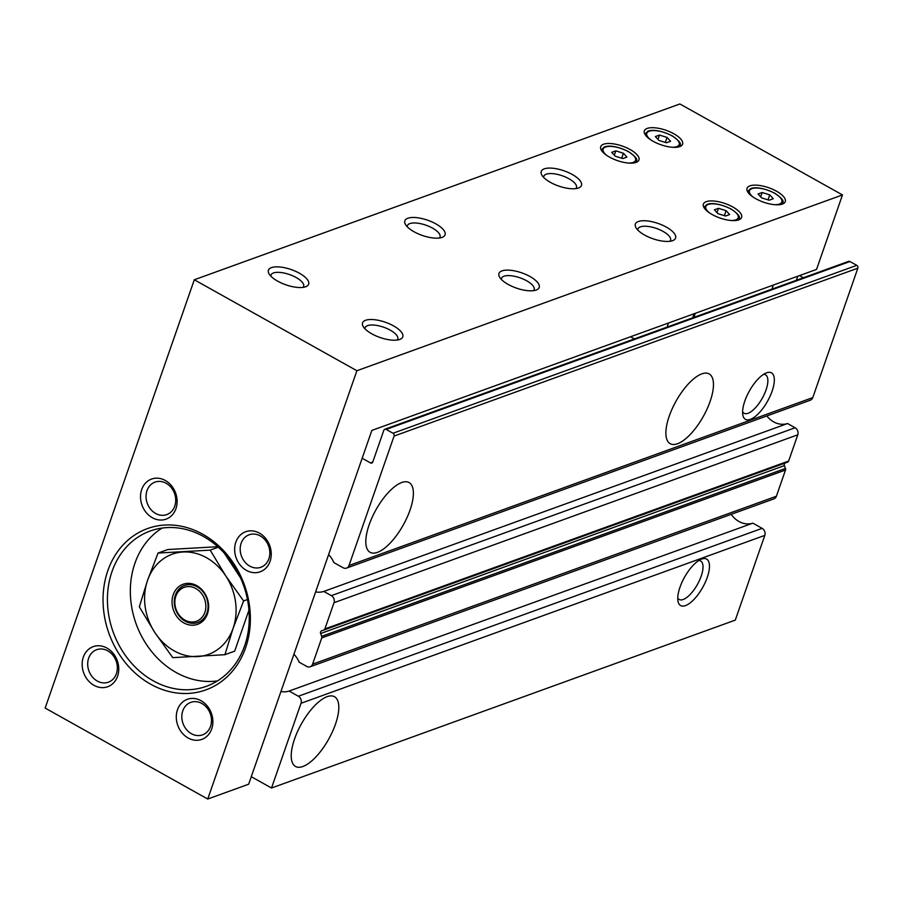<?xml version="1.0" encoding="UTF-8"?>
<svg xmlns="http://www.w3.org/2000/svg" width="903" height="903" viewBox="0 0 903 903"><rect width="100%" height="100%" fill="white"/><g stroke="black" fill="none" stroke-linecap="round" stroke-linejoin="round"><path stroke-width="1.35" d="M251.282 776.693L271.521 788.014L301.026 703.29A5.328 4.47 -109.9 0 0 298.374 696.236L289.095 691.055L752.865 523.153L762.132 528.345L298.374 696.236M762.132 528.345A5.328 4.47 -109.9 0 1 764.796 535.389L735.29 620.113L271.521 788.014M707.263 577.378A26.639 10.418 119.2 0 0 701.529 559.115A26.639 10.418 119.2 0 0 684.53 577.231A26.639 10.418 119.2 0 0 677.984 601.195A26.639 10.418 119.2 0 0 690.739 602.436A26.639 10.418 119.2 0 0 707.263 577.378M335.476 724.172A39.958 15.622 119.2 0 0 334.516 696.721A39.958 15.622 119.2 0 0 301.376 723.958A39.958 15.622 119.2 0 0 295.507 766.455A39.958 15.622 119.2 0 0 335.476 724.172M731.216 514.326A22.372 18.76 -109.9 0 0 752.865 523.153M766.828 415.956A22.372 18.76 -109.9 0 0 787.563 423.53L795.114 427.762A5.328 4.47 -109.9 0 1 797.778 434.806L788.646 461.038A2.133 1.783 -109.9 0 1 787.687 462.076L785.317 462.979A2.133 1.783 -109.9 0 0 784.402 465.609L785.463 468.431A2.133 1.783 -109.9 0 1 785.508 470.023L776.377 496.255A5.328 4.47 -109.9 0 1 773.916 498.874L310.147 666.775A5.328 4.47 -109.9 0 1 306.704 666.414L299.153 662.192A22.372 18.76 -109.9 0 0 293.926 654.235M280.946 691.517A22.372 18.76 -109.9 0 0 289.095 691.055M310.147 666.775A5.328 4.47 -109.9 0 0 312.607 664.156L321.739 637.924A2.133 1.783 -109.9 0 0 321.705 636.333L320.633 633.511A2.133 1.783 -109.9 0 1 321.558 630.87L323.917 629.967A2.133 1.783 -109.9 0 0 324.877 628.939L334.008 602.707A5.328 4.47 -109.9 0 0 331.356 595.653L323.793 591.431L787.563 423.53M346.549 568.1A5.328 4.47 -109.9 0 0 349.009 565.492L394.08 436.07A2.133 1.783 -109.9 0 0 393.019 433.248L386.168 429.422A2.133 1.783 -109.9 0 0 384.802 429.275L848.572 261.385A2.133 1.783 -109.9 0 1 849.937 261.52L856.789 265.347A2.133 1.783 -109.9 0 1 857.85 268.168L812.779 397.591A5.328 4.47 -109.9 0 1 810.318 400.21L346.549 568.1A5.328 4.47 -109.9 0 1 343.117 567.75L333.839 562.569A22.372 18.76 -109.9 0 0 328.613 554.611M315.632 591.894A22.372 18.76 -109.9 0 0 323.793 591.431M772.11 391.157A26.639 10.418 119.2 0 0 766.376 372.894A26.639 10.418 119.2 0 0 749.377 391.01A26.639 10.418 119.2 0 0 742.83 414.974A26.639 10.418 119.2 0 0 755.585 416.227A26.639 10.418 119.2 0 0 772.11 391.157M710.13 401.395A39.958 15.622 119.2 0 0 709.182 373.932A39.958 15.622 119.2 0 0 676.031 401.169A39.958 15.622 119.2 0 0 670.161 443.666A39.958 15.622 119.2 0 0 710.13 401.395M410.052 510.026A39.958 15.622 119.2 0 0 409.093 482.574A39.958 15.622 119.2 0 0 375.953 509.811A39.958 15.622 119.2 0 0 370.083 552.309A39.958 15.622 119.2 0 0 410.052 510.026M384.802 429.275A2.133 1.783 -109.9 0 0 383.809 430.325L372.792 461.975A2.133 1.783 -109.9 0 1 370.433 462.889L362.171 458.261M803.377 277.74L799.516 275.584M742.605 411.824A22.022 8.612 119.2 0 0 744.004 413.247A22.022 8.612 119.2 0 0 766.037 389.938A22.022 8.612 119.2 0 0 765.518 374.801A22.022 8.612 119.2 0 0 763.566 374.35M677.758 598.034A22.022 8.612 119.2 0 0 679.158 599.457A22.022 8.612 119.2 0 0 701.191 576.159A22.022 8.612 119.2 0 0 700.66 561.023A22.022 8.612 119.2 0 0 698.719 560.571M771.896 289.141L773.307 285.066M692.703 317.811L694.125 313.736M693.876 317.382L695.287 313.318M371.867 430.404L816.538 269.421L842.476 194.935L679.891 103.969L194.303 279.772L45.15 708.065L207.735 799.031L248.664 784.21L371.867 430.404M197.17 586.792A19.674 16.502 70.1 0 1 201.866 620.248A19.674 16.502 70.1 0 1 174.493 604.931A19.674 16.502 70.1 0 1 197.17 586.792M196.831 585.675A21.311 17.868 70.1 0 1 207.453 613.871A21.311 17.868 70.1 0 1 183.862 622.912A21.311 17.868 70.1 0 1 173.229 594.716A21.311 17.868 70.1 0 1 196.831 585.675M158.048 553.065L210.196 550.13L225.773 575.945L243.618 600.946L233.132 628.228L224.903 654.698L172.755 657.644L154.91 632.642A53.266 44.676 -109.9 0 0 197.701 656.583A53.266 44.676 -109.9 0 0 233.132 628.228A53.266 44.676 -109.9 0 0 225.773 575.945A53.266 44.676 -109.9 0 0 182.993 552.004A53.266 44.676 -109.9 0 0 147.55 580.358A53.266 44.676 -109.9 0 0 154.91 632.642L139.322 606.827L147.55 580.358L158.048 553.065L167.823 549.532L217.781 546.71M240.446 577.706L224.271 553.121M224.903 654.698L234.678 651.153L248.946 610.191M217.465 680.918A82.568 69.249 70.1 0 1 147.923 646.616A82.568 69.249 70.1 0 1 134.931 563.235A82.568 69.249 70.1 0 1 162.122 528.063M776.524 191.21A20.238 7.675 -160.8 0 1 785.271 201.629A20.238 7.675 -160.8 0 1 763.633 202.216A20.238 7.675 -160.8 0 1 747.041 188.309A20.238 7.675 -160.8 0 1 776.524 191.21M630.181 149.571A20.238 7.675 -160.8 0 1 638.929 159.978A20.238 7.675 -160.8 0 1 617.291 160.565A20.238 7.675 -160.8 0 1 600.698 146.658A20.238 7.675 -160.8 0 1 630.181 149.571M732.875 207.013A20.238 7.675 -160.8 0 1 741.623 217.42A20.238 7.675 -160.8 0 1 719.984 218.018A20.238 7.675 -160.8 0 1 703.392 204.112A20.238 7.675 -160.8 0 1 732.875 207.013M673.83 133.768A20.238 7.675 -160.8 0 1 682.578 144.175A20.238 7.675 -160.8 0 1 660.94 144.762A20.238 7.675 -160.8 0 1 644.347 130.867A20.238 7.675 -160.8 0 1 673.83 133.768M393.584 325.904A21.311 8.082 -160.8 0 1 399.95 339.37A21.311 8.082 -160.8 0 1 380.016 337.485A21.311 8.082 -160.8 0 1 363.232 326.581A21.311 8.082 -160.8 0 1 370.444 319.504A21.311 8.082 -160.8 0 1 393.584 325.904M435.856 223.865A21.311 8.082 -160.8 0 1 442.222 237.331A21.311 8.082 -160.8 0 1 422.288 235.435A21.311 8.082 -160.8 0 1 405.503 224.542A21.311 8.082 -160.8 0 1 412.716 217.465A21.311 8.082 -160.8 0 1 435.856 223.865M529.993 276.521A21.311 8.082 -160.8 0 1 536.348 289.987A21.311 8.082 -160.8 0 1 516.426 288.102A21.311 8.082 -160.8 0 1 499.63 277.198A21.311 8.082 -160.8 0 1 506.843 270.121A21.311 8.082 -160.8 0 1 529.993 276.521M572.265 174.482A21.311 8.082 -160.8 0 1 578.62 187.948A21.311 8.082 -160.8 0 1 558.697 186.052A21.311 8.082 -160.8 0 1 541.902 175.159A21.311 8.082 -160.8 0 1 549.114 168.082A21.311 8.082 -160.8 0 1 572.265 174.482M666.391 227.138A21.311 8.082 -160.8 0 1 672.746 240.604A21.311 8.082 -160.8 0 1 652.824 238.719A21.311 8.082 -160.8 0 1 636.039 227.816A21.311 8.082 -160.8 0 1 643.241 220.738A21.311 8.082 -160.8 0 1 666.391 227.138M299.457 273.248A21.311 8.082 -160.8 0 1 305.812 286.714A21.311 8.082 -160.8 0 1 285.89 284.817A21.311 8.082 -160.8 0 1 269.094 273.925A21.311 8.082 -160.8 0 1 276.307 266.848A21.311 8.082 -160.8 0 1 299.457 273.248M207.735 799.031L356.888 370.727L842.476 194.935M356.888 370.727L194.303 279.772M107.818 570.696A85.762 71.924 70.1 0 1 233.753 563.585A85.762 71.924 70.1 0 1 188.535 693.414A85.762 71.924 70.1 0 1 107.818 570.696M235.83 542.184A21.311 17.868 70.1 0 1 267.119 540.423A21.311 17.868 70.1 0 1 255.888 572.683A21.311 17.868 70.1 0 1 235.83 542.184M83.336 657.124A21.311 17.868 70.1 0 1 114.625 655.352A21.311 17.868 70.1 0 1 103.393 687.612A21.311 17.868 70.1 0 1 83.336 657.124M177.473 709.781A21.311 17.868 70.1 0 1 208.762 708.02A21.311 17.868 70.1 0 1 197.531 740.268A21.311 17.868 70.1 0 1 177.473 709.781M141.703 489.528A21.311 17.868 70.1 0 1 172.992 487.767A21.311 17.868 70.1 0 1 161.761 520.015A21.311 17.868 70.1 0 1 141.703 489.528M147.008 490.6A17.27 14.482 70.1 0 1 155.011 482.112A17.27 14.482 70.1 0 1 174.505 493.422A17.27 14.482 70.1 0 1 166.762 514.597A17.27 14.482 70.1 0 1 150.632 509.224A17.27 14.482 70.1 0 1 147.008 490.6M182.778 710.853A17.27 14.482 70.1 0 1 190.77 702.365A17.27 14.482 70.1 0 1 210.275 713.675A17.27 14.482 70.1 0 1 202.532 734.85A17.27 14.482 70.1 0 1 186.402 729.477A17.27 14.482 70.1 0 1 182.778 710.853M88.652 658.185A17.27 14.482 70.1 0 1 96.644 649.708A17.27 14.482 70.1 0 1 116.137 661.019A17.27 14.482 70.1 0 1 108.405 682.183A17.27 14.482 70.1 0 1 92.275 676.821A17.27 14.482 70.1 0 1 88.652 658.185M241.146 543.256A17.27 14.482 70.1 0 1 249.138 534.779A17.27 14.482 70.1 0 1 268.631 546.089A17.27 14.482 70.1 0 1 260.899 567.253A17.27 14.482 70.1 0 1 244.769 561.892A17.27 14.482 70.1 0 1 241.146 543.256M112.017 571.531A82.568 69.249 70.1 0 1 150.225 530.998A82.568 69.249 70.1 0 1 243.449 585.065A82.568 69.249 70.1 0 1 206.448 686.28A82.568 69.249 70.1 0 1 129.343 660.612A82.568 69.249 70.1 0 1 112.017 571.531M243.618 600.946L247.467 599.547M210.196 550.13L218.312 547.184M195.827 588.519A18.037 15.137 70.1 0 1 200.15 619.198A18.037 15.137 70.1 0 1 175.047 605.157A18.037 15.137 70.1 0 1 195.827 588.519M270.877 276.194A17.27 6.547 -160.8 0 1 271.002 275.043A17.27 6.547 -160.8 0 1 296.161 277.526A17.27 6.547 -160.8 0 1 303.622 286.398A17.27 6.547 -160.8 0 1 303.013 287.38M637.811 230.084A17.27 6.547 -160.8 0 1 637.947 228.944A17.27 6.547 -160.8 0 1 663.095 231.416A17.27 6.547 -160.8 0 1 670.557 240.3A17.27 6.547 -160.8 0 1 669.947 241.282M543.685 177.428A17.27 6.547 -160.8 0 1 543.809 176.277A17.27 6.547 -160.8 0 1 568.969 178.76A17.27 6.547 -160.8 0 1 576.43 187.643A17.27 6.547 -160.8 0 1 575.821 188.614M501.413 279.467A17.27 6.547 -160.8 0 1 501.537 278.316A17.27 6.547 -160.8 0 1 526.697 280.799A17.27 6.547 -160.8 0 1 534.158 289.682A17.27 6.547 -160.8 0 1 533.549 290.664M407.287 226.811A17.27 6.547 -160.8 0 1 407.411 225.66A17.27 6.547 -160.8 0 1 432.56 228.143A17.27 6.547 -160.8 0 1 440.032 237.015A17.27 6.547 -160.8 0 1 439.411 237.997M365.015 328.85A17.27 6.547 -160.8 0 1 365.139 327.699A17.27 6.547 -160.8 0 1 390.288 330.182A17.27 6.547 -160.8 0 1 397.76 339.065A17.27 6.547 -160.8 0 1 397.139 340.036M666.493 142.764L670.59 141.286L667.069 137.437L659.461 135.066L655.364 136.545L658.885 140.394L666.493 142.764M725.538 216.02L729.624 214.53L726.114 210.681L718.506 208.311L714.408 209.789L717.919 213.65L725.538 216.02M622.844 158.567L626.942 157.088L623.42 153.239L615.812 150.869L611.715 152.347L615.236 156.196L622.844 158.567M769.187 200.218L773.273 198.728L769.762 194.879L762.155 192.508L758.057 193.987L761.568 197.847L769.187 200.218M657.96 139.389L659.461 135.066M665.342 142.414L667.069 137.437M760.642 196.831L762.155 192.508M768.024 199.856L769.762 194.879M614.311 155.192L615.812 150.869M621.693 158.217L623.42 153.239M716.993 212.634L718.506 208.311M724.375 215.659L726.114 210.681M667.057 327.089L668.48 323.026M630.565 336.751L634.425 338.907M796.367 280.28L797.789 276.205M764.796 535.389L301.026 703.29M776.377 496.255L312.607 664.156M785.508 470.023L321.739 637.924M785.463 468.431L321.705 636.333M784.402 465.609L320.633 633.511M785.317 462.979L321.558 630.87M787.687 462.076L323.917 629.967M788.646 461.038L324.877 628.939M797.778 434.806L334.008 602.707M795.114 427.762L331.356 595.653M812.779 397.591L349.009 565.492M857.85 268.168L394.08 436.07M856.789 265.347L393.019 433.248M849.937 261.52L386.168 429.422M372.77 462.043L370.433 462.889M680.128 146.354A18.647 7.066 -160.8 0 1 680.083 146.478L680.128 146.354C679.496 144.457 683.91 144.04 672.035 135.732C655.42 127.752 648.602 130.879 647.88 131.251L644.877 134.208A18.647 7.066 -160.8 0 1 644.911 134.084M650.657 139.784A17.157 6.502 -160.8 0 1 650.6 130.833A17.157 6.502 -160.8 0 1 671.764 135.732A17.157 6.502 -160.8 0 1 672.103 147.257M739.173 219.598A18.647 7.066 -160.8 0 1 739.128 219.722L739.173 219.598C738.541 217.702 742.955 217.284 731.08 208.988C714.454 201.008 707.647 204.134 706.914 204.496L703.911 207.453A18.647 7.066 -160.8 0 1 703.956 207.34M709.69 213.029A17.157 6.502 -160.8 0 1 709.634 204.078A17.157 6.502 -160.8 0 1 730.798 208.988A17.157 6.502 -160.8 0 1 731.137 220.501M636.48 162.156A18.647 7.066 -160.8 0 1 636.434 162.28L636.48 162.156C635.847 160.26 640.261 159.842 628.386 151.535C611.771 143.554 604.954 146.681 604.231 147.054L601.229 150.011A18.647 7.066 -160.8 0 1 601.263 149.887M607.008 155.587A17.157 6.502 -160.8 0 1 606.951 146.636A17.157 6.502 -160.8 0 1 628.116 151.535A17.157 6.502 -160.8 0 1 628.454 163.059M782.822 203.796A18.647 7.066 -160.8 0 1 782.777 203.92L782.822 203.796C782.19 201.9 786.603 201.482 774.729 193.186C758.102 185.205 751.296 188.332 750.562 188.693L747.56 191.662A18.647 7.066 -160.8 0 1 747.605 191.538M753.339 197.226A17.157 6.502 -160.8 0 1 753.283 188.275A17.157 6.502 -160.8 0 1 774.447 193.186A17.157 6.502 -160.8 0 1 774.785 204.699"/></g></svg>
